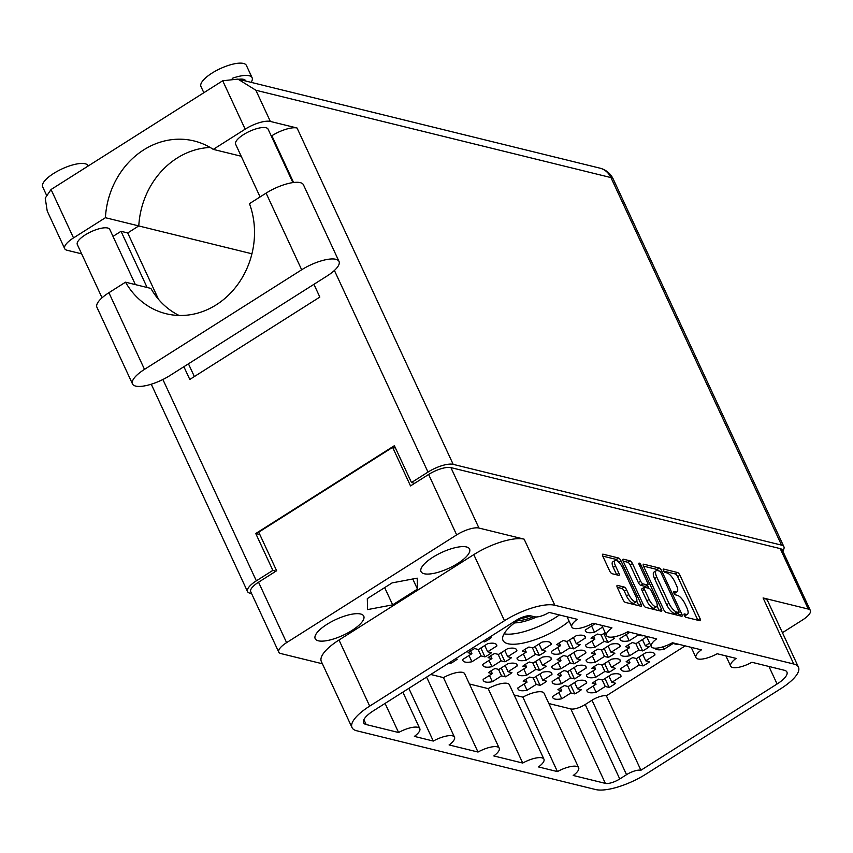 <?xml version="1.0" encoding="UTF-8"?>
<svg xmlns="http://www.w3.org/2000/svg" width="853" height="853" viewBox="0 0 853 853"><rect width="100%" height="100%" fill="white"/><g stroke="black" fill="none" stroke-linecap="round" stroke-linejoin="round"><path stroke-width="1.28" d="M504.048 633.832A41.509 13.445 155.1 0 0 555.367 617.647A41.509 13.445 155.1 0 0 559.408 614.938M523.561 616.815A41.509 13.445 155.1 0 0 521.322 618.19A41.509 13.445 155.1 0 0 503.025 640.432A41.509 13.445 155.1 0 0 560.037 627.712A41.509 13.445 155.1 0 0 569.09 621.176M326.987 624.332A26.774 8.669 155.1 0 0 315.183 638.673A26.774 8.669 155.1 0 0 351.948 630.474A26.774 8.669 155.1 0 0 363.751 616.133A26.774 8.669 155.1 0 0 326.987 624.332M432.823 557.276A26.774 8.669 155.1 0 0 421.03 571.617A26.774 8.669 155.1 0 0 457.784 563.417A26.774 8.669 155.1 0 0 469.587 549.076A26.774 8.669 155.1 0 0 432.823 557.276M469.022 655.499L471.933 661.757L481.113 655.936L484.962 656.885L480.847 648.013M484.962 656.885A18.606 6.024 155.1 0 0 488.46 654.869A18.606 6.024 155.1 0 0 491.52 652.737L487.671 651.788L496.851 645.966A18.606 6.024 -24.9 0 0 496.67 644.889A18.606 6.024 -24.9 0 0 487.639 643.706L478.458 649.517L474.609 648.568A18.606 6.024 155.1 0 0 471.112 650.594A18.606 6.024 155.1 0 0 468.052 652.726L471.901 653.675L462.721 659.486A18.606 6.024 -24.9 0 0 462.902 660.563A18.606 6.024 -24.9 0 0 471.933 661.757M448.945 662.941L450.651 663.367L450.107 662.205M450.651 663.367A18.606 6.024 155.1 0 0 454.148 661.342A18.606 6.024 155.1 0 0 457.208 659.209L455.502 658.793M482.862 641.456L484.568 641.872L484.035 640.71M484.568 641.872A18.606 6.024 155.1 0 0 488.076 639.846A18.606 6.024 155.1 0 0 491.136 637.713L489.419 637.298M591.993 640.987L594.904 647.246L604.084 641.435L607.933 642.384L603.807 633.502M605.161 632.649L601.429 635.016L597.569 634.067A18.606 6.024 155.1 0 0 594.072 636.093A18.606 6.024 155.1 0 0 591.012 638.225L594.872 639.164L585.691 644.985A18.606 6.024 -24.9 0 0 585.872 646.062A18.606 6.024 -24.9 0 0 594.904 647.246M607.933 642.384A18.606 6.024 155.1 0 0 611.43 640.358A18.606 6.024 155.1 0 0 614.491 638.225L610.78 637.191M626.699 649.528L629.61 655.786L638.79 649.975L642.64 650.924L638.513 642.042M646.99 637.436A18.606 6.024 -24.9 0 0 645.316 637.735L636.135 643.546L632.276 642.608A18.606 6.024 155.1 0 0 628.778 644.623A18.606 6.024 155.1 0 0 625.718 646.755L629.578 647.704L620.398 653.526A18.606 6.024 -24.9 0 0 620.579 654.592A18.606 6.024 -24.9 0 0 629.61 655.786M642.64 650.924A18.606 6.024 155.1 0 0 646.137 648.898A18.606 6.024 155.1 0 0 649.197 646.766L645.348 645.817L649.623 643.109M523.369 653.942L526.269 660.201L535.449 654.39L539.299 655.339L535.183 646.457M539.299 655.339A18.606 6.024 155.1 0 0 542.796 653.313A18.606 6.024 155.1 0 0 545.856 651.18L542.007 650.231L551.187 644.42A18.606 6.024 -24.9 0 0 551.006 643.343A18.606 6.024 -24.9 0 0 541.975 642.149L532.794 647.971L528.945 647.022A18.606 6.024 155.1 0 0 525.448 649.048A18.606 6.024 155.1 0 0 522.388 651.18L526.237 652.118L517.057 657.94A18.606 6.024 -24.9 0 0 517.249 659.017A18.606 6.024 -24.9 0 0 526.269 660.201M558.075 662.482L560.975 668.741L570.156 662.93L574.005 663.869L569.889 654.997M574.005 663.869A18.606 6.024 155.1 0 0 577.502 661.853A18.606 6.024 155.1 0 0 580.562 659.721L576.713 658.772L585.894 652.961A18.606 6.024 -24.9 0 0 585.712 651.884A18.606 6.024 -24.9 0 0 576.681 650.69L567.501 656.501L563.652 655.562A18.606 6.024 155.1 0 0 560.154 657.578A18.606 6.024 155.1 0 0 557.094 659.71L560.943 660.659L551.763 666.481A18.606 6.024 -24.9 0 0 551.955 667.547A18.606 6.024 -24.9 0 0 560.975 668.741M592.782 671.023L595.682 677.282L604.862 671.46L608.711 672.409L604.596 663.538M608.711 672.409A18.606 6.024 155.1 0 0 612.209 670.383A18.606 6.024 155.1 0 0 615.269 668.262L611.42 667.313L620.6 661.491A18.606 6.024 -24.9 0 0 620.419 660.414A18.606 6.024 -24.9 0 0 611.388 659.23L602.207 665.041L598.358 664.092A18.606 6.024 155.1 0 0 594.861 666.118A18.606 6.024 155.1 0 0 591.801 668.251L595.65 669.2L586.469 675.011A18.606 6.024 -24.9 0 0 586.661 676.088A18.606 6.024 -24.9 0 0 595.682 677.282M489.441 675.437L492.352 681.696L501.521 675.885L505.381 676.824L501.255 667.952M505.381 676.824A18.606 6.024 155.1 0 0 508.878 674.808A18.606 6.024 155.1 0 0 511.939 672.676L508.089 671.727L517.259 665.905A18.606 6.024 -24.9 0 0 517.078 664.839A18.606 6.024 -24.9 0 0 508.057 663.645L498.877 669.456L495.017 668.507A18.606 6.024 155.1 0 0 491.52 670.533A18.606 6.024 155.1 0 0 488.46 672.665L492.32 673.614L483.139 679.425A18.606 6.024 -24.9 0 0 483.32 680.502A18.606 6.024 -24.9 0 0 492.352 681.696M524.147 683.978L527.058 690.237L536.228 684.415L540.088 685.364L535.961 676.482M540.088 685.364A18.606 6.024 155.1 0 0 543.585 683.338A18.606 6.024 155.1 0 0 546.645 681.206L542.796 680.267L551.966 674.446A18.606 6.024 -24.9 0 0 551.784 673.369A18.606 6.024 -24.9 0 0 542.764 672.185L533.583 677.996L529.724 677.047A18.606 6.024 155.1 0 0 526.226 679.073A18.606 6.024 155.1 0 0 523.166 681.206L527.026 682.155L517.846 687.966A18.606 6.024 -24.9 0 0 518.027 689.043A18.606 6.024 -24.9 0 0 527.058 690.237M626.305 634.515L629.215 640.774L638.396 634.952L642.245 635.901L641.936 635.24M642.245 635.901A18.606 6.024 155.1 0 0 643.002 635.496M662.792 646.873L663.922 649.314L673.102 643.493L676.951 644.441L676.642 643.77M676.951 644.441A18.606 6.024 155.1 0 0 677.708 644.036M557.681 647.47L560.581 653.729L569.761 647.907L573.621 648.856L569.495 639.985M573.621 648.856A18.606 6.024 155.1 0 0 577.118 646.841A18.606 6.024 155.1 0 0 580.179 644.708L576.319 643.759L585.499 637.937A18.606 6.024 -24.9 0 0 585.318 636.86A18.606 6.024 -24.9 0 0 576.287 635.677L567.117 641.488L563.257 640.539A18.606 6.024 155.1 0 0 559.76 642.565A18.606 6.024 155.1 0 0 556.7 644.697L560.549 645.646L551.379 651.457A18.606 6.024 -24.9 0 0 551.56 652.534A18.606 6.024 -24.9 0 0 560.581 653.729M592.387 656L595.287 662.269L604.468 656.447L608.328 657.396L604.201 648.515M608.328 657.396A18.606 6.024 155.1 0 0 611.825 655.371A18.606 6.024 155.1 0 0 614.885 653.238L611.025 652.289L620.206 646.478A18.606 6.024 -24.9 0 0 620.024 645.401A18.606 6.024 -24.9 0 0 610.993 644.218L601.823 650.029L597.964 649.08A18.606 6.024 155.1 0 0 594.466 651.106A18.606 6.024 155.1 0 0 591.406 653.238L595.255 654.187L586.086 659.998A18.606 6.024 -24.9 0 0 586.267 661.075A18.606 6.024 -24.9 0 0 595.287 662.269M627.094 664.54L629.994 670.799L639.174 664.988L643.034 665.937L638.908 657.055M643.034 665.937A18.606 6.024 155.1 0 0 646.531 663.911A18.606 6.024 155.1 0 0 649.591 661.779L645.732 660.83L654.912 655.019A18.606 6.024 -24.9 0 0 654.731 653.942A18.606 6.024 -24.9 0 0 645.7 652.748L636.53 658.569L632.67 657.62A18.606 6.024 155.1 0 0 629.173 659.646A18.606 6.024 155.1 0 0 626.113 661.768L629.962 662.717L620.792 668.539A18.606 6.024 -24.9 0 0 620.973 669.616A18.606 6.024 -24.9 0 0 629.994 670.799M489.046 660.425L491.957 666.683L501.137 660.862L504.987 661.811L500.871 652.94M504.987 661.811A18.606 6.024 155.1 0 0 508.484 659.785A18.606 6.024 155.1 0 0 511.544 657.663L507.695 656.714L516.875 650.892A18.606 6.024 -24.9 0 0 516.683 649.815A18.606 6.024 -24.9 0 0 507.663 648.632L498.483 654.443L494.633 653.494A18.606 6.024 155.1 0 0 491.136 655.52A18.606 6.024 155.1 0 0 488.076 657.652L491.925 658.601L482.745 664.412A18.606 6.024 -24.9 0 0 482.926 665.489A18.606 6.024 -24.9 0 0 491.957 666.683M523.753 668.955L526.664 675.213L535.844 669.402L539.693 670.351L535.577 661.47M539.693 670.351A18.606 6.024 155.1 0 0 543.19 668.325A18.606 6.024 155.1 0 0 546.251 666.193L542.401 665.244L551.582 659.433A18.606 6.024 -24.9 0 0 551.39 658.356A18.606 6.024 -24.9 0 0 542.369 657.162L533.189 662.984L529.34 662.035A18.606 6.024 155.1 0 0 525.843 664.06A18.606 6.024 155.1 0 0 522.782 666.193L526.632 667.142L517.451 672.953A18.606 6.024 -24.9 0 0 517.632 674.03A18.606 6.024 -24.9 0 0 526.664 675.213M558.459 677.495L561.37 683.754L570.55 677.943L574.4 678.892L570.284 670.01M574.4 678.892A18.606 6.024 155.1 0 0 577.897 676.866A18.606 6.024 155.1 0 0 580.957 674.734L577.108 673.785L586.288 667.974A18.606 6.024 -24.9 0 0 586.096 666.897A18.606 6.024 -24.9 0 0 577.076 665.703L567.895 671.524L564.046 670.575A18.606 6.024 155.1 0 0 560.549 672.601A18.606 6.024 155.1 0 0 557.489 674.723L561.338 675.672L552.158 681.494A18.606 6.024 -24.9 0 0 552.339 682.571A18.606 6.024 -24.9 0 0 561.37 683.754M558.854 692.508L561.764 698.767L570.934 692.956L574.794 693.905L570.668 685.023M574.794 693.905A18.606 6.024 155.1 0 0 578.291 691.879A18.606 6.024 155.1 0 0 581.351 689.746L577.502 688.797L586.672 682.986A18.606 6.024 -24.9 0 0 586.491 681.91A18.606 6.024 -24.9 0 0 577.47 680.715L568.29 686.537L564.43 685.588A18.606 6.024 155.1 0 0 560.933 687.614A18.606 6.024 155.1 0 0 557.873 689.746L561.732 690.685L552.552 696.506A18.606 6.024 -24.9 0 0 552.733 697.583A18.606 6.024 -24.9 0 0 561.764 698.767M593.166 686.036L596.076 692.295L605.257 686.473L609.106 687.422L604.99 678.551M609.106 687.422A18.606 6.024 155.1 0 0 612.603 685.407A18.606 6.024 155.1 0 0 615.663 683.274L611.814 682.325L620.995 676.504A18.606 6.024 -24.9 0 0 620.803 675.437A18.606 6.024 -24.9 0 0 611.782 674.243L602.602 680.054L598.753 679.105A18.606 6.024 155.1 0 0 595.255 681.131A18.606 6.024 155.1 0 0 592.195 683.264L596.044 684.213L586.864 690.024A18.606 6.024 -24.9 0 0 587.045 691.101A18.606 6.024 -24.9 0 0 596.076 692.295M622.519 567.682A7.517 2.666 57.6 0 0 616.026 560.368A7.517 2.666 57.6 0 0 614.992 560.474A7.517 2.666 57.6 0 0 615.514 565.955L618.905 573.248A2.815 0.992 57.6 0 1 619.097 575.306A2.815 0.992 57.6 0 1 618.713 575.338L612.091 573.717A2.815 0.992 57.6 0 1 609.66 570.977L602.836 556.273A2.815 0.992 57.6 0 1 602.644 554.215A2.815 0.992 57.6 0 1 603.028 554.183L618.489 557.979A2.815 0.992 57.6 0 1 620.92 560.72L641.061 604.127A2.815 0.992 57.6 0 1 641.264 606.174A2.815 0.992 57.6 0 1 640.87 606.216L625.409 602.41A2.815 0.992 57.6 0 1 622.989 599.68L617.327 587.504A2.815 0.992 57.6 0 1 617.135 585.446A2.815 0.992 57.6 0 1 617.519 585.414L624.14 587.035A2.815 0.992 57.6 0 1 626.571 589.775L628.778 594.53A7.517 2.666 57.6 0 0 636.306 601.749A7.517 2.666 57.6 0 0 635.784 596.258L622.519 567.682M639.249 563.097A1.962 0.693 57.6 0 0 638.982 563.119A1.962 0.693 57.6 0 0 639.121 564.558L647.63 582.887A2.815 0.992 57.6 0 1 647.822 584.934A2.815 0.992 57.6 0 1 647.438 584.977L643.045 583.889A2.815 0.992 57.6 0 1 640.614 581.16L632.446 563.556A2.815 0.992 57.6 0 0 630.015 560.816L623.404 559.195A2.815 0.992 57.6 0 0 623.01 559.227A2.815 0.992 57.6 0 0 623.212 561.285L643.354 604.692A2.815 0.992 57.6 0 0 645.785 607.421L661.246 611.228A2.815 0.992 57.6 0 0 661.629 611.185A2.815 0.992 57.6 0 0 661.438 609.138L640.955 565.006A1.962 0.693 57.6 0 0 639.249 563.097M514.146 694.992L522.878 697.146A17.177 5.566 -24.9 0 1 544.097 693.286L578.654 767.732A17.177 5.566 -24.9 0 1 573.227 775.473L605.374 783.385L570.817 708.939A11.452 3.711 155.1 0 0 585.211 704.525L591.993 700.228A11.452 3.711 -24.9 0 1 606.376 695.803L685.183 645.881M548.852 703.533L570.817 708.939M430.733 674.478L443.453 677.613A17.177 5.566 -24.9 0 1 464.672 673.753L499.229 748.198A17.177 5.566 -24.9 0 1 493.802 755.939L522.729 763.051L488.172 688.606A17.177 5.566 -24.9 0 1 509.39 684.746L543.947 759.191A17.177 5.566 -24.9 0 1 538.52 766.932L557.435 771.592L522.878 697.146M469.427 683.999L488.172 688.606M663.922 649.314A18.606 6.024 -24.9 0 1 654.923 648.184M629.215 640.774A18.606 6.024 -24.9 0 1 620.184 639.579A18.606 6.024 -24.9 0 1 620.003 638.502L629.183 632.691L628.874 632.02M626.998 632.158L629.183 632.691M591.598 625.974L594.509 632.233L602.591 627.115M594.509 632.233A18.606 6.024 -24.9 0 1 585.478 631.049A18.606 6.024 -24.9 0 1 585.297 629.972L594.477 624.151L594.168 623.49M592.291 623.618L594.477 624.151M363.89 719.623L366.172 724.538L398.586 732.514A17.177 5.566 155.1 0 1 419.804 728.654A17.177 5.566 155.1 0 1 414.377 736.395L433.292 741.054A17.177 5.566 155.1 0 1 454.51 737.195A17.177 5.566 155.1 0 1 449.083 744.936L478.011 752.047L443.453 677.613M433.292 741.054L408.832 688.35M398.586 732.514L385.076 703.405M366.172 724.538A22.327 7.229 -24.9 0 1 363.559 722.768A22.327 7.229 -24.9 0 1 373.401 710.805L516.332 620.248A11.452 3.711 -24.9 0 1 530.715 615.834L534.714 616.815A11.452 3.711 155.1 0 0 549.108 612.401L577.246 619.321A17.177 5.566 -24.9 0 0 571.83 627.062A17.177 5.566 -24.9 0 0 593.038 623.212L611.953 627.861A17.177 5.566 -24.9 0 0 606.536 635.602A17.177 5.566 -24.9 0 0 627.744 631.742L656.671 638.865A17.177 5.566 155.1 0 0 651.255 646.606A17.177 5.566 155.1 0 0 672.463 642.746L701.39 649.858A17.177 5.566 155.1 0 0 695.963 657.599A17.177 5.566 155.1 0 0 717.181 653.75L736.096 658.399A17.177 5.566 155.1 0 0 730.669 666.14A17.177 5.566 155.1 0 0 751.888 662.28L784.302 670.255A22.327 7.229 -24.9 0 1 786.924 672.036A22.327 7.229 -24.9 0 1 777.083 683.999L768.948 666.481M782.436 632.702L802.524 619.971A17.753 5.747 155.1 0 0 810.35 610.471A17.753 5.747 155.1 0 0 808.271 609.053L763.083 597.942A40.08 12.987 -24.9 0 1 767.785 601.12L798.461 667.217A40.08 12.987 155.1 0 0 793.759 664.029L763.083 597.942M798.461 667.217A40.08 12.987 155.1 0 1 780.794 688.691L645.998 774.087A40.08 12.987 155.1 0 1 595.65 789.547L356.714 730.765A40.08 12.987 155.1 0 1 352.012 727.588L321.336 661.491A40.08 12.987 -24.9 0 1 339.004 640.017L473.799 554.621A40.08 12.987 -24.9 0 1 524.147 539.16L478.959 528.05A17.753 5.747 155.1 0 0 456.664 534.895L286.597 642.64A17.753 5.747 155.1 0 0 278.771 652.15A17.753 5.747 155.1 0 0 280.85 653.558L322.402 663.783M643.578 566.296L663.73 609.703A2.815 0.992 57.6 0 0 666.161 612.433L681.622 616.239A2.815 0.992 57.6 0 0 682.005 616.207A2.815 0.992 57.6 0 0 681.814 614.149L661.661 570.742A2.815 0.992 57.6 0 0 659.23 568.013L643.77 564.206A2.815 0.992 57.6 0 0 643.386 564.238A2.815 0.992 57.6 0 0 643.578 566.296M686.217 614.373L684.415 613.936A1.962 0.693 57.6 0 0 684.149 613.957A1.962 0.693 57.6 0 0 684.437 615.695A1.962 0.693 57.6 0 0 685.983 617.316L699.897 620.739A2.815 0.992 57.6 0 0 700.281 620.696A2.815 0.992 57.6 0 0 700.089 618.649L679.948 575.242A2.815 0.992 57.6 0 0 677.517 572.502L663.591 569.079A1.962 0.693 57.6 0 0 663.325 569.1A1.962 0.693 57.6 0 0 663.613 570.838A1.962 0.693 57.6 0 0 665.159 572.459L666.961 572.896A8.988 3.188 57.6 0 1 674.734 581.65L676.418 585.265A8.988 3.188 57.6 0 1 677.037 591.833A8.988 3.188 57.6 0 1 675.8 591.95L673.998 591.502A1.962 0.693 57.6 0 0 673.731 591.534A1.962 0.693 57.6 0 0 674.019 593.272A1.962 0.693 57.6 0 0 675.565 594.882L677.367 595.33A8.988 3.188 57.6 0 1 685.151 604.073L686.825 607.688A8.988 3.188 57.6 0 1 687.443 614.256A8.988 3.188 57.6 0 1 686.217 614.373L684.351 615.557M278.771 652.15L250.718 591.715A17.753 5.747 -24.9 0 1 258.544 582.204L276.628 570.742L258.726 532.165L392.615 447.345L410.517 485.922L428.611 474.46A17.753 5.747 -24.9 0 1 450.906 467.604L780.218 548.618A17.753 5.747 -24.9 0 1 782.297 550.025L810.35 610.471M524.147 539.16L554.823 605.257L793.759 664.029M606.376 695.803L640.934 770.248L777.083 683.999M640.934 770.248A11.452 3.711 155.1 0 0 626.55 774.663L591.993 700.228M585.211 704.525L619.758 778.97L626.55 774.663M619.758 778.97A11.452 3.711 -24.9 0 1 605.374 783.385M557.435 771.592A17.177 5.566 -24.9 0 1 578.654 767.732M522.729 763.051A17.177 5.566 -24.9 0 1 543.947 759.191M478.011 752.047A17.177 5.566 -24.9 0 1 499.229 748.198M339.004 640.017L369.69 706.113L504.475 620.717L473.799 554.621M369.69 706.113A40.08 12.987 155.1 0 0 352.012 727.588M554.823 605.257A40.08 12.987 155.1 0 0 504.475 620.717M684.532 615.877A8.988 3.188 57.6 0 0 685.183 615.695L687.443 614.256M674.126 593.453A8.988 3.188 57.6 0 0 674.776 593.261L677.037 591.833M697.903 620.248A2.815 0.992 57.6 0 0 697.829 620.078L677.677 576.671A2.815 0.992 57.6 0 0 675.256 573.941L663.773 571.115M658.612 570.849A2.815 0.992 57.6 0 0 656.97 569.441L643.514 566.125M679.628 615.749A2.815 0.992 57.6 0 0 679.553 615.578L678.284 612.859M678.615 612.507A1.962 0.693 57.6 0 0 678.881 612.486A1.962 0.693 57.6 0 0 678.753 611.047L661.064 572.939A1.962 0.693 57.6 0 0 659.358 571.03L657.46 570.561A8.988 3.188 57.6 0 0 656.234 570.678A8.988 3.188 57.6 0 0 656.853 577.246L668.944 603.295A8.988 3.188 57.6 0 0 676.717 612.038L678.615 612.507L676.354 613.947A1.962 0.693 57.6 0 0 676.621 613.915A1.962 0.693 57.6 0 0 676.76 613.68M656.234 570.678L653.974 572.118A8.988 3.188 57.6 0 0 654.592 578.675L656.853 577.246M676.354 613.947L674.456 613.478A8.988 3.188 57.6 0 1 666.683 604.724L654.592 578.675M623.138 561.114L627.755 562.255L630.015 560.816M647.822 584.934L645.561 586.363A2.815 0.992 57.6 0 1 645.177 586.406L640.784 585.329A2.815 0.992 57.6 0 1 638.353 582.588L630.186 564.985A2.815 0.992 57.6 0 0 627.755 562.255M647.406 585.201L648.845 588.314M657.077 606.046L659.177 610.567L661.438 609.138M649.101 599.424A7.517 2.666 57.6 0 0 656.629 606.643A7.517 2.666 57.6 0 0 656.106 601.152L651.436 591.086A2.815 0.992 57.6 0 0 649.005 588.346L644.612 587.269A2.815 0.992 57.6 0 0 644.228 587.312A2.815 0.992 57.6 0 0 644.42 589.359L649.101 599.424L646.841 600.864A7.517 2.666 57.6 0 0 654.368 608.072L656.629 606.643M642.352 588.698A2.815 0.992 57.6 0 0 641.968 588.741A2.815 0.992 57.6 0 0 642.16 590.788L644.42 589.359M646.841 600.864L642.16 590.788M636.306 601.749L634.046 603.178A7.517 2.666 57.6 0 1 626.518 595.97L624.311 591.204A2.815 0.992 57.6 0 0 621.88 588.474L617.252 587.333M614.992 560.474L612.731 561.903A7.517 2.666 57.6 0 0 613.254 567.394L615.514 565.955M616.708 574.847A2.815 0.992 57.6 0 0 616.634 574.687L613.254 567.394M618.617 562.063A2.815 0.992 57.6 0 0 616.229 559.419L602.762 556.103M638.876 605.726A2.815 0.992 57.6 0 0 638.801 605.555L636.754 601.152M395.483 448.049L392.615 447.345M417.469 589.135L417.192 578.153L392.113 582.898L367.302 598.614L367.579 609.596L392.668 604.852L417.469 589.135L412.767 578.995M384.66 587.61L392.668 604.852M611.814 682.325L608.903 676.066M620.11 674.595L620.995 676.504M596.044 684.213L594.765 681.451M605.257 686.473L602.229 679.969M577.502 688.797L574.591 682.539M585.787 681.078L586.672 682.986M561.732 690.685L560.442 687.923M570.934 692.956L567.917 686.441M577.108 673.785L574.197 667.526M585.403 666.065L586.288 667.974M561.338 675.672L560.058 672.91M570.55 677.943L567.522 671.428M542.401 665.244L539.491 658.985M550.697 657.524L551.582 659.433M526.632 667.142L525.352 664.37M535.844 669.402L532.816 662.888M507.695 656.714L504.784 650.455M515.99 648.984L516.875 650.892M491.925 658.601L490.646 655.84M501.137 660.862L498.109 654.358M645.732 660.83L642.831 654.571M654.027 653.11L654.912 655.019M629.962 662.717L628.682 659.955M639.174 664.988L636.157 658.473M611.025 652.289L608.125 646.03M619.321 644.569L620.206 646.478M595.255 654.187L593.976 651.415M604.468 656.447L601.45 649.933M576.319 643.759L573.419 637.5M584.614 636.029L585.499 637.937M560.549 645.646L559.269 642.885M569.761 647.907L566.744 641.403M673.102 643.493L672.793 642.831M638.396 634.952L638.087 634.291M542.796 680.267L539.885 673.998M551.081 672.537L551.966 674.446M527.026 682.155L525.736 679.393M536.228 684.415L533.21 677.911M508.089 671.727L505.179 665.468M516.374 663.997L517.259 665.905M492.32 673.614L491.029 670.853M501.521 675.885L498.504 669.37M611.42 667.313L608.52 661.054M619.715 659.582L620.6 661.491M595.65 669.2L594.37 666.438M604.862 671.46L601.834 664.956M576.713 658.772L573.813 652.513M585.009 651.042L585.894 652.961M560.943 660.659L559.664 657.898M570.156 662.93L567.138 656.415M542.007 650.231L539.107 643.972M550.302 642.512L551.187 644.42M526.237 652.118L524.958 649.357M535.449 654.39L532.432 647.875M645.348 645.817L642.437 639.558M629.578 647.704L628.288 644.943M638.79 649.975L635.762 643.461M594.872 639.164L593.581 636.402M604.084 641.435L601.056 634.92M487.671 651.788L484.76 645.529M495.966 644.058L496.851 645.966M471.901 653.675L470.621 650.914M481.113 655.936L478.085 649.432M179.087 315.461A78.732 69.061 103.8 0 1 150.885 288.421L125.53 282.183A78.732 69.061 -76.2 0 0 166.068 313.723A78.732 69.061 -76.2 0 0 236.761 285.808A78.732 69.061 -76.2 0 0 249.471 203.654L266.093 193.13A27.2 8.807 -24.9 0 1 300.256 182.638A27.2 8.807 -24.9 0 1 303.444 184.792L339.025 261.455A27.2 8.807 -24.9 0 1 327.03 276.02L169.854 375.597A27.2 8.807 155.1 0 1 132.503 383.935A27.2 8.807 155.1 0 1 144.498 369.36L301.674 269.783A27.2 8.807 -24.9 0 1 335.837 259.291A27.2 8.807 -24.9 0 1 339.025 261.455M46.339 194.783L42.65 186.839A25.057 8.114 -24.9 0 1 57.684 171.08A25.057 8.114 -24.9 0 1 85.161 163.755A25.057 8.114 -24.9 0 1 88.094 165.738L88.211 165.983M203.835 92.721L200.956 86.537A25.057 8.114 -24.9 0 1 215.99 70.778A25.057 8.114 -24.9 0 1 243.468 63.453A25.057 8.114 -24.9 0 1 246.4 65.446L252.104 77.73A25.057 8.114 -24.9 0 1 251.102 82.346M232.229 78.337A25.057 8.114 -24.9 0 1 249.172 75.736A25.057 8.114 -24.9 0 1 252.104 77.73M292.888 182.595L268.087 129.144A17.892 5.8 155.1 0 0 265.987 127.726A17.892 5.8 155.1 0 0 246.357 132.951A17.892 5.8 155.1 0 0 235.62 144.21L260.09 196.926M135.382 284.603L109.77 229.436A17.892 5.8 155.1 0 0 107.681 228.018A17.892 5.8 155.1 0 0 88.051 233.253A17.892 5.8 155.1 0 0 77.314 244.512L102.051 297.793M245.749 81.035L245.611 80.747A17.892 5.8 155.1 0 0 238.68 79.297M782.723 550.942A20.046 6.493 155.1 0 0 783.896 546.72A20.046 6.493 155.1 0 0 781.551 545.131L610.94 177.584L255.868 90.237L237.923 79.105L222.708 80.768L51.052 189.515L73.518 237.912L105.42 217.707L138.794 225.917L127.705 232.944L121.03 231.302L113.001 236.388M73.518 237.912A20.046 6.493 155.1 0 0 64.689 248.649A20.046 6.493 155.1 0 0 67.035 250.249L81.643 253.842M251.582 593.592L249.865 593.166A20.046 6.493 155.1 0 1 247.519 591.577A20.046 6.493 155.1 0 1 256.348 580.84L272.853 570.38L275.988 571.147M781.551 545.131L453.178 464.352A20.046 6.493 155.1 0 0 428.003 472.082L411.487 482.542L414.622 483.32M272.853 570.38L255.751 533.52L394.385 445.692L411.487 482.542M271.307 136.096L271.872 135.734A20.046 6.493 -24.9 0 1 297.047 128.003L453.178 464.352M313.925 284.326L319.832 297.068L189.792 379.457L183.885 366.715M147.111 287.493L121.03 231.302M255.868 90.237L270.348 121.435L297.047 128.003M138.74 225.949L251.934 253.789M138.794 225.917A79.02 69.317 103.8 0 1 210.169 147.462M194.367 376.557L188.449 363.826M158.509 299.318L127.705 232.944M255.751 533.52L259.824 534.522M270.348 121.435A20.046 6.493 155.1 0 0 245.174 129.166L222.708 80.768M241.207 156.248L213.271 149.382L245.174 129.166M213.271 149.382A79.02 69.317 -76.2 0 0 194.079 140.958A79.02 69.317 -76.2 0 0 105.42 217.707M64.689 248.649L47.214 211.011L45.23 198.109L51.052 189.515M125.53 282.183L108.907 292.707A27.2 8.807 155.1 0 0 96.922 307.283L132.503 383.935M530.854 615.866A23.33 7.56 -24.9 0 1 520.884 618.478M533.935 616.623A24.769 8.018 -24.9 0 1 517.59 620.675M536.718 616.954A29.055 9.415 -24.9 0 1 514.583 622.882M808.271 609.053L780.218 548.618M450.906 467.604L478.959 528.05M456.664 534.895L428.611 474.46M258.544 582.204L286.597 642.64M673.945 593.123L675.8 591.95M675.256 573.941L677.517 572.502M677.677 576.671L679.948 575.242M697.829 620.078L700.089 618.649M643.194 564.569L643.77 564.206M656.97 569.441L659.23 568.013M660.222 571.659L661.661 570.742M679.553 615.578L681.814 614.149M666.683 604.724L668.944 603.295M674.456 613.478L676.717 612.038M622.818 559.557L623.404 559.195M630.186 564.985L632.446 563.556M638.353 582.588L640.614 581.16M640.784 585.329L643.045 583.889M645.177 586.406L647.438 584.977M639.697 565.806L640.955 565.006M616.943 585.776L617.519 585.414M621.88 588.474L624.14 587.035M624.311 591.204L626.571 589.775M626.518 595.97L628.778 594.53M616.634 574.687L618.905 573.248M602.442 554.546L603.028 554.183M616.229 559.419L618.489 557.979M618.681 562.138L620.92 560.72M638.801 605.555L641.061 604.127M162.891 379.51L256.348 580.84M428.003 472.082L334.408 270.465M293.581 182.499L271.872 135.734M613.286 179.173A20.046 20.046 0 0 0 599.894 168.148A20.046 17.582 -76.2 0 1 610.94 177.584A20.046 6.493 -24.9 0 1 613.286 179.173L783.896 546.72M266.093 193.13L301.674 269.783M108.907 292.707L144.498 369.36M676.621 613.915L678.881 612.486M641.968 588.741L644.228 587.312M571.83 627.062L567.074 616.815M606.536 635.602L601.77 625.356M651.255 646.606L646.489 636.359M695.963 657.599L691.207 647.352M730.669 666.14L725.914 655.893M419.804 728.654L402.851 692.146M454.51 737.195L426.607 677.09M237.923 79.105L599.894 168.148M151.258 384.213L247.519 591.577"/></g></svg>
